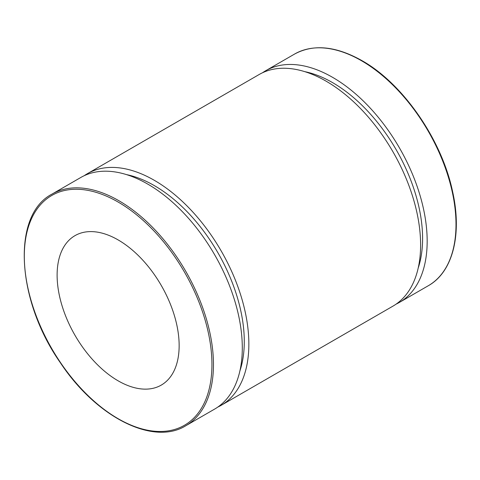 <?xml version="1.0" encoding="UTF-8"?>
<svg xmlns="http://www.w3.org/2000/svg" width="480" height="480" viewBox="0 0 480 480"><rect width="100%" height="100%" fill="white"/><g stroke="black" fill="none" stroke-linecap="round" stroke-linejoin="round"><path stroke-width="0.72" d="M185.766 425.76L214.59 409.116A133.746 77.22 -120 0 0 214.596 254.676A133.746 77.22 -120 0 0 80.844 177.456L52.014 194.1C11.514 214.914 16.188 299.994 60.462 362.88C96.342 417.144 153.204 446.034 185.766 425.76A133.746 77.22 -120 0 0 206.262 318.582A133.746 77.22 -120 0 0 118.89 200.724A133.746 77.22 -120 0 0 52.014 194.1M57.114 275.142A86.286 49.818 -120 0 0 94.776 361.98A86.286 49.818 -120 0 0 161.274 385.098A86.286 49.818 -120 0 0 161.274 285.462A86.286 49.818 -120 0 0 74.982 235.644A86.286 49.818 -120 0 0 57.114 275.142M396.108 304.128A133.746 77.22 -120 0 0 399.468 302.376A133.746 77.22 -120 0 0 399.468 147.936A133.746 77.22 -120 0 0 265.722 70.716A133.746 77.22 -120 0 0 262.524 72.75M418.2 268.044A127.278 73.482 -120 0 0 396.234 149.808A127.278 73.482 -120 0 0 304.818 71.664M217.794 407.082A133.746 77.22 -120 0 0 221.154 405.33L392.91 306.162A133.746 77.22 -120 0 0 392.91 151.722A133.746 77.22 -120 0 0 259.164 74.508L87.408 173.67A133.746 77.22 -120 0 0 84.204 175.704M221.154 405.33A133.746 77.22 -120 0 0 221.154 250.89A133.746 77.22 -120 0 0 87.408 173.67M239.88 370.998A127.278 73.482 -120 0 0 217.92 252.756A127.278 73.482 -120 0 0 126.504 174.612M118.128 202.044A132.672 76.596 60 0 1 199.368 411.438A132.672 76.596 60 0 1 36.882 317.628A132.672 76.596 60 0 1 118.128 202.044M361.428 60.696A133.746 77.22 60 0 1 448.8 178.56A133.746 77.22 60 0 1 428.298 285.732C452.73 272.106 462.252 234.702 452.658 191.868C441.96 139.974 403.038 83.622 361.968 60.642C335.952 46.026 313.482 43.836 294.552 54.072A133.746 77.22 60 0 1 361.428 60.696M294.552 54.072L265.722 70.716M428.298 285.732L399.468 302.376"/></g></svg>
